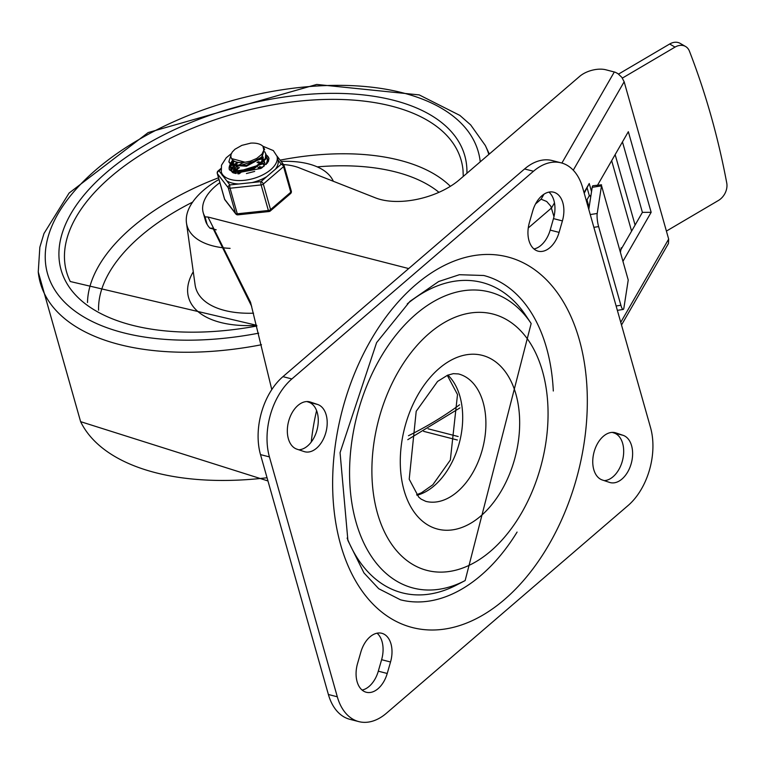 <?xml version="1.0" encoding="UTF-8"?>
<svg xmlns="http://www.w3.org/2000/svg" width="765" height="765" viewBox="0 0 765 765"><rect width="100%" height="100%" fill="white"/><g stroke="black" fill="none" stroke-linecap="round" stroke-linejoin="round"><path stroke-width="1.15" d="M623.073 435.314A24.518 15.625 -75.6 0 1 631.297 463.284A24.518 15.625 -75.6 0 1 610.202 482.6A24.518 15.625 -75.6 0 1 609.523 482.399L602.285 479.98A24.518 15.625 -75.6 0 1 594.07 452.01A24.518 15.625 -75.6 0 1 615.156 432.694A24.518 15.625 -75.6 0 1 615.835 432.894L623.073 435.314L614.152 433.019A24.518 15.625 -75.6 0 1 622.901 458.771A24.518 15.625 -75.6 0 1 604.187 480.621M532.717 210.987A24.518 15.625 -75.6 0 1 553.659 192.206A24.518 15.625 -75.6 0 1 562.409 220.903L559.1 232.388A24.518 15.625 -75.6 0 1 538.158 251.178A24.518 15.625 -75.6 0 1 529.418 222.472L532.717 210.987M548.926 192.111A24.518 15.625 -75.6 0 1 553.477 218.618L550.178 230.102A24.518 15.625 -75.6 0 1 533.97 248.979M377.059 633.2A24.518 15.625 -75.6 0 1 381.611 659.698L378.302 671.182A24.518 15.625 -75.6 0 1 362.094 690.059M360.851 652.067A24.518 15.625 -75.6 0 1 381.792 633.286A24.518 15.625 -75.6 0 1 390.532 661.993L387.224 673.477A24.518 15.625 -75.6 0 1 366.292 692.258A24.518 15.625 -75.6 0 1 357.542 663.551L360.851 652.067M306.832 401.549L308.744 402.189A24.518 15.625 -75.6 0 1 317.494 427.931A24.518 15.625 -75.6 0 1 298.78 449.782M317.666 404.484A24.518 15.625 -75.6 0 1 325.88 432.445A24.518 15.625 -75.6 0 1 304.795 451.771A24.518 15.625 -75.6 0 1 304.116 451.57L296.868 449.151A24.518 15.625 -75.6 0 1 288.654 421.18A24.518 15.625 -75.6 0 1 309.749 401.864A24.518 15.625 -75.6 0 1 310.427 402.065L317.666 404.484L308.744 402.189M269.423 456.896A57.404 36.586 -75.6 0 1 291.867 378.943L533.492 171.245A57.404 36.586 -75.6 0 1 561.118 162.84A57.404 36.586 -75.6 0 1 582.643 187.674L650.527 427.559A57.404 36.586 -75.6 0 1 628.084 505.522L386.459 713.21A57.404 36.586 -75.6 0 1 358.823 721.615A57.404 36.586 -75.6 0 1 337.308 696.791L269.423 456.896L260.502 454.611L328.386 694.496A57.404 36.586 104.4 0 0 349.901 719.33L358.823 721.615M561.118 162.84L552.196 160.554A57.404 36.586 104.4 0 0 524.57 168.96L282.945 376.648A57.404 36.586 104.4 0 0 260.502 454.611M465.149 580.568L531.159 323.509A152.857 97.432 104.4 0 0 401.396 328.558A152.857 97.432 104.4 0 0 355.983 521.94A152.857 97.432 104.4 0 0 465.149 580.568L456.638 584.995A160.239 102.147 -75.6 0 1 347.119 538.063M407.257 303.887A160.239 102.147 -75.6 0 1 525.832 315.524L531.159 323.509M517.083 532.077A167.42 106.718 -75.6 0 1 400.487 599.808L378.742 588.734L363.949 572.899L347.903 540.473L340.062 452.67L376.609 342.615L409.964 301.343L438.661 281.52L459.392 274.712L483.767 275.496A167.42 106.718 -75.6 0 1 546.535 347.903A167.42 106.718 -75.6 0 1 553.305 391.011M612.249 432.388L614.152 433.019M621.505 325.02L668.447 243.49L668.667 239.082L620.75 322.333M219.89 182.653A57.432 29.835 -15.8 0 0 203.213 212.67L205.431 220.54A57.432 29.835 -15.8 0 0 207.143 224.451L204.924 216.581A1607.925 835.418 164.2 0 1 205.125 216.897L207.975 217.021L250.547 302.28L271.785 389.586M573.262 170.203L624.154 81.778L621.811 77.294L617.843 73.583L615.194 72.226L605.87 69.787A19.135 9.945 164.2 0 0 579.66 76.376L459.354 179.785A57.404 29.825 -15.8 0 1 375.472 197.867L298.101 167.401A57.432 29.835 -15.8 0 0 283.519 164.552M203.213 212.67A57.432 29.835 -15.8 0 0 204.924 216.581M553.984 216.696L550.81 206.206L546.688 201.482L541.085 199.196L535.538 203.968M207.143 224.451A1607.925 835.418 164.2 0 1 208.491 226.536L210.021 228.19L212.89 228.161L251.695 306.402M216.218 229.806L209.916 228.19L216.16 229.768M591.536 191.642L589.241 183.504L584.211 193.229M590.972 195.343A2.391 1.243 -15.8 0 1 589.327 195.697L587.176 188.094M624.154 81.778L668.667 239.082M589.327 195.697L586.975 199.78L589.117 207.334M596.729 186.622L628.342 131.695L651.158 212.307L623.112 261.037M651.158 212.307L642.399 212.364L620.864 249.773M622.461 141.907L642.399 212.364M311.259 442.027A162.295 103.447 -75.6 0 1 316.595 410.623M685.555 46.483L680.2 43.385A14.353 10.949 120.1 0 0 669.671 44.007L675.026 47.105A14.353 10.949 -59.9 0 1 685.555 46.483A14.353 10.949 -59.9 0 1 689.437 51.169A911.823 695.691 -59.9 0 1 726.75 183.026A14.353 10.949 -59.9 0 1 718.421 200.478L666.411 231.087M601.539 184.805L592.98 185.732A9.562 1.893 81.2 0 0 592.206 187.32L601.481 185.885A9.562 1.893 -98.8 0 1 601.519 185.637L628.228 280A9.562 1.893 -98.8 0 1 628.189 280.277L623.915 307.865A9.562 1.893 -98.8 0 1 623.15 309.452A9.562 1.893 -98.8 0 1 620.884 305.254L598.622 226.603A9.562 1.893 -98.8 0 1 597.207 213.483L590.245 214.554M590.905 195.754A4.303 2.238 -15.8 0 0 590.264 195.821L589.146 195.993M620.53 251.924L621.18 247.764L621.457 248.749M675.026 47.105L622.375 78.087M618.56 74.081L669.671 44.007M601.481 185.885L597.207 213.483M588.792 209.409L592.206 187.32M333.33 181.267A76.529 39.761 -15.8 0 0 308.419 163.873A76.529 39.761 -15.8 0 0 281.137 161.453M218.991 179.469A76.529 39.761 -15.8 0 0 186.469 222.95A76.529 39.761 -15.8 0 0 230.093 248.357M261.573 167.908L257.996 167.726M254.774 167.917L243.48 171.083M240.841 172.555L238.919 173.894M261.238 162.486L261.936 162.62M239.435 167.64L237.552 168.912M233.392 172.9L234.501 170.978M235.524 169.792L236.672 168.74M235.113 171.197L233.861 173.062M238.03 162.696L236.289 163.901M266.191 156.729L267.425 160.134L266.201 164.446M231.623 171.379L231.623 169.113M231.738 168.711L233.153 166.072M234.138 164.924L235.199 163.911M233.765 166.282L232.091 169.008M231.938 169.428L231.719 171.503M267.272 163.222L267.31 159.158M264.767 151.786L265.751 153.794L265.35 158.546L253.148 168.635L236.232 170.844L230.284 166.474L230.198 164.217M230.303 163.806L232.417 160.363M232.856 160.832L230.648 164.102M230.504 164.532L230.38 166.76M230.485 167.191L236.289 171.532L253.167 169.438L265.493 159.388L265.857 154.186M231.566 158.585L245.087 162.228L250.413 161.157L256.753 158.431L261.955 154.157L263.829 150.179L262.978 146.345L264.365 148.869L261.745 157.007L246.473 165.441L231.384 164.618L228.907 161.558L230.791 155.658M250.863 143.112L241.836 145.369L234.989 149.223L232.283 151.996L231.011 154.501L230.858 156.949L231.719 158.785A15.415 8.013 -15.8 0 0 245.087 162.218M233.335 161.214L232.971 163.385M232.809 162.974L234.329 165.776M235.936 166.78L260.31 159.359M232.876 160.851L232.828 162.964L236.739 166.196M237.619 162.649L235.065 165.536M234.606 166.521L234.348 168.252M234.367 168.482L235.744 170.719M237.533 171.762L261.726 164.217M263.103 161.922L263.17 157.035M236.481 162.467L234.453 165.163M234.1 166.378L234.205 167.879L238.183 171.15M260.521 164.341L263.15 157.055M238.976 167.583L236.452 170.432M236.003 171.456L235.802 173.397M264.843 162.907L264.231 161.52M263.103 160.248L260.875 158.852M237.848 167.392L235.888 170.069M235.496 171.322L235.897 173.569M263.944 166.445L264.355 161.348M264.049 160.765L263.609 160.143M263.236 159.713L261.429 158.298M240.411 172.498L238.871 173.942M264.489 165.144L262.252 163.729M261.372 163.375L257.011 162.486M239.235 172.288L237.886 173.856M264.642 164.59L262.787 163.203M261.859 162.735L258.054 161.654M261.773 167.956L258.455 167.392M255.95 167.325L242.266 171.188M262.644 167.382L259.45 166.588M257.595 166.388L240.478 171.236M254.668 171.417L246.407 173.559M229.108 162.276L231.489 165.278L246.473 166.215L261.84 157.858L264.384 148.965M262.978 146.345A18.809 9.773 -15.8 0 0 250.499 143.141M222.28 175.424L221.305 171.982A28.936 15.032 -15.8 0 0 231.107 179.612A28.936 15.032 -15.8 0 0 262.902 174.812A28.936 15.032 -15.8 0 0 276.997 156.223L278.097 160.181L281.214 164.226A2.391 1.358 49.3 0 1 283.557 166.655L290.786 192.216A2.391 1.358 49.3 0 1 290.566 193.574A2.391 2.391 0 0 0 291.302 191.107A2.391 1.243 -15.8 0 0 291.188 190.877M222.146 174.898L226.775 180.894A28.936 15.032 -15.8 0 0 232.072 183.055A28.936 15.032 -15.8 0 0 238.814 183.983L229.883 184.929A2.391 1.999 142.4 0 0 228.257 187.779L235.496 213.339A2.391 1.999 142.4 0 0 235.783 213.923A2.391 2.391 0 0 0 237.934 214.841A2.391 0.641 -96.1 0 1 237.274 213.798L268.372 210.49A2.391 1.243 -15.8 0 0 270.552 209.61L290.786 192.216A2.391 1.243 -15.8 0 0 291.302 191.107L284.073 165.546A2.391 1.243 164.2 0 0 283.958 165.316A2.391 1.999 142.4 0 0 281.214 164.226L260.98 181.621A2.391 0.641 83.9 0 0 261.133 184.929L268.372 210.49A2.391 0.641 83.9 0 0 269.022 211.532A2.391 2.391 0 0 0 270.322 210.968A2.391 1.358 -130.7 0 0 270.552 209.61L263.323 184.049A2.391 1.358 -130.7 0 0 260.98 181.621L252.058 182.577A28.936 15.032 -15.8 0 0 266.784 176.629M224.499 198.776A2.391 1.243 -15.8 0 0 224.518 199.034A2.391 2.391 0 0 0 224.929 199.837L224.929 199.837A2.391 1.999 -37.6 0 1 224.642 199.263L217.403 173.703A2.391 1.999 -37.6 0 1 219.029 170.853A2.391 1.358 -130.7 0 0 218.035 171.006L220.894 168.539M238.814 183.983L252.058 182.577M275.41 169.218A28.936 15.032 -15.8 0 0 278.097 160.181M243.911 162.457A19.135 9.945 -15.8 0 0 237.37 166.254A19.135 9.945 164.2 0 1 243.911 162.457M236.471 166.999A19.135 9.945 -15.8 0 0 234.664 168.845A19.135 9.945 164.2 0 1 236.471 166.999M229.423 169.897A20.569 10.691 164.2 0 1 230.093 165.374M230.762 164.198A20.569 10.691 164.2 0 1 232.713 161.788M266.124 155.247A20.569 10.691 164.2 0 1 268.984 158.69M232.608 172.498A19.135 9.945 164.2 0 1 233.488 170.509M233.774 170.031A19.135 9.945 164.2 0 1 234.511 169.036M267.549 162.859A19.135 9.945 -15.8 0 0 267.702 159.378A19.135 9.945 -15.8 0 0 266.583 157.313M234.157 161.702A19.135 9.945 -15.8 0 0 232.942 163.012M232.856 163.117A19.135 9.945 -15.8 0 0 231.709 164.8M231.46 165.259A19.135 9.945 -15.8 0 0 230.743 167.506M230.705 167.774A19.135 9.945 -15.8 0 0 230.877 169.801A19.135 9.945 -15.8 0 0 232.828 172.68M615.835 432.894L614.467 432.541M562.409 220.903L553.477 218.618M559.1 232.388L550.178 230.102M390.532 661.993L381.611 659.698M387.224 673.477L378.302 671.182M310.427 402.065L309.05 401.711M291.867 378.943L282.945 376.648M524.57 168.96L533.492 171.245M337.308 696.791L328.386 694.496M377.441 513.172A132.355 84.36 -75.6 0 1 474.577 312.522A132.355 84.36 -75.6 0 1 527.907 500.989A132.355 84.36 -75.6 0 1 377.441 513.172M417.021 495.232A65.771 41.922 104.4 0 0 459.937 396.433A65.771 41.922 104.4 0 0 447.869 375.099M458.484 373.942A65.771 41.922 -75.6 0 1 482.734 448.07A65.771 41.922 -75.6 0 1 425.77 501.352L421.104 499.115L418.694 497.068L409.208 479.215L416.208 411.274L437.58 381.429L447.592 375.213L453.32 373.655L458.484 373.942M404.044 490.308A89.687 57.165 104.4 0 0 506.009 482.055A89.687 57.165 104.4 0 0 469.873 354.338A89.687 57.165 104.4 0 0 404.044 490.308M579.296 339.67A191.336 121.96 104.4 0 0 361.769 357.284A191.336 121.96 104.4 0 0 438.861 629.738A191.336 121.96 104.4 0 0 579.296 339.67M528.261 227.97L551.517 207.984L554.472 202.849M614.324 71.958L561.893 163.06M543.953 194.224L541.085 199.196M423.609 431.345L457.374 440.009M458.159 436.519L428.104 428.802M589.241 183.504L584.03 192.56M593.87 227.339L598.622 226.603M620.884 305.254L616.121 305.99M601.519 185.637L628.228 280M590.264 195.821L590.666 197.265M635.084 225.073L615.146 154.626M611.665 160.679L631.594 231.126M480.238 161.826A223.829 116.29 -15.8 0 0 255.845 94.688A223.829 116.29 -15.8 0 0 45.231 257.566A223.829 116.29 -15.8 0 0 258.685 333.177M488.845 154.434A233.287 121.205 -15.8 0 0 485.287 145.446L470.666 124.896L459.889 115.419L419.22 94.908L316.71 84.446L148.161 132.565L69.089 193.057L43.988 233.497L39.847 247.2L38.25 271.948A233.287 121.205 -15.8 0 0 261.496 344.738M38.25 271.948L80.612 421.658A233.287 121.205 -15.8 0 0 267.052 477.752M408.472 435.725A233.287 121.205 -15.8 0 0 459.583 404.781M186.469 222.95L195.104 284.876A85.106 44.217 -15.8 0 0 253.54 313.181M193.277 271.747A94.611 49.151 -15.8 0 0 256.466 325.355M450.375 186.316A195.601 101.63 -15.8 0 0 399.722 160.268A195.601 101.63 -15.8 0 0 280.133 160.143M218.513 177.796A195.601 101.63 -15.8 0 0 87.506 302.51M438.957 192.321A186.153 96.715 -15.8 0 0 317.236 166.875M192.617 202.132A186.153 96.715 -15.8 0 0 98.599 310.207M463.255 176.428L463.035 170.385A205.049 106.536 -15.8 0 0 391.728 106.172A205.049 106.536 -15.8 0 0 158.173 144.566A205.049 106.536 -15.8 0 0 70.275 281.52L256.705 325.307M466.908 173.292A209.773 108.984 -15.8 0 0 267.09 99.88A209.773 108.984 -15.8 0 0 58.972 251.207A209.773 108.984 -15.8 0 0 256.887 325.995M226.775 180.894L229.883 184.929A2.391 0.641 -96.1 0 0 230.045 188.238A2.391 1.243 164.2 0 1 228.257 187.779L217.403 173.703A2.391 1.243 164.2 0 1 217.289 173.473L224.518 199.034A2.391 1.243 -15.8 0 0 224.642 199.263L235.496 213.339A2.391 1.243 -15.8 0 0 237.274 213.798L230.045 188.238L261.133 184.929A2.391 1.243 164.2 0 0 263.323 184.049L283.557 166.655A2.391 1.243 164.2 0 0 284.073 165.546A2.391 2.391 0 0 0 283.662 164.733L276.93 155.993M266.029 154.788A20.569 10.691 164.2 0 1 268.945 158.498L268.439 161.415L260.989 168.443L234.75 173.311L229.357 169.696A20.569 10.691 164.2 0 1 230.141 164.513M231.479 162.524A20.569 10.691 164.2 0 1 232.818 161.052M222.118 174.85L219.029 170.853L220.894 169.256M218.035 171.006A2.391 2.391 0 0 0 217.289 173.473A2.391 1.243 164.2 0 1 217.356 172.919M416.629 494.745L421.429 492.794L432.837 484.771L450.336 460.042L457.508 394.539L447.296 375.328M408.692 268.563L207.975 217.021M617.355 310.351L623.15 309.452M489.332 154.014L485.287 145.446M80.612 421.658L267.951 480.946M407.764 439.684L459.937 407.917M265.981 154.501L265.78 153.775M230.475 167.2L230.275 166.483M234.472 168.855L234.205 167.889M235.802 173.55L235.591 172.804M264.594 149.586L264.394 148.859M229.089 162.285L228.878 161.568M237.934 214.841L269.022 211.532M224.929 199.837L235.783 213.923M276.997 156.223L273.325 150.581L262.854 146.211M231.336 153.631L226.239 157.772L221.487 165.221L221.305 171.982M270.322 210.968L290.566 193.574"/></g></svg>
